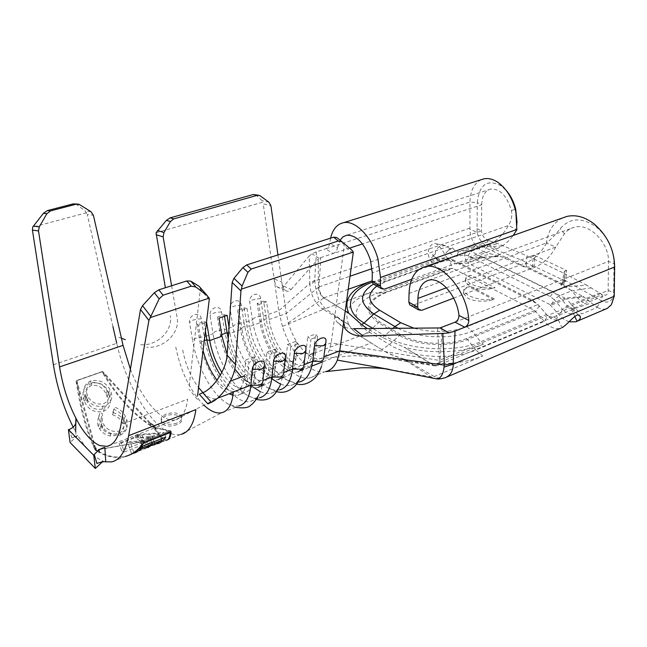<?xml version="1.0" encoding="UTF-8"?>
<svg xmlns="http://www.w3.org/2000/svg" width="647" height="647" viewBox="0 0 647 647"><rect width="100%" height="100%" fill="white"/><g stroke="black" fill="none" stroke-linecap="round" stroke-linejoin="round"><path stroke-width="0.49" stroke-dasharray="3.23 2.43" d="M176.882 424.586C170.274 426.891 165.292 426.494 161.92 423.405C160.343 420.356 161.871 417.719 166.489 415.511C173.145 413.773 178.151 414.59 181.492 417.946C182.988 420.437 181.451 422.645 176.882 424.586M176.76 423.106C170.112 425.128 165.106 424.529 161.734 421.326C160.173 418.496 161.718 416.07 166.36 414.023C173.024 412.034 178.014 412.649 181.338 415.884C182.85 418.641 181.33 421.051 176.76 423.106M463.422 293.592L467.87 298.138C473.499 301.809 488.995 302.262 494.316 298.898L492.974 299.367L469.01 286.791L470.506 286.427C465.436 287.907 463.074 290.293 463.422 293.592L463.802 291.368L468.339 295.436C476.41 299.173 484.627 300.483 492.974 299.367M470.976 275.315C466.843 276.835 464.983 279.019 465.411 281.866L469.892 286.346C478.028 289.824 486.423 290.277 495.068 287.689L470.976 275.315C466.827 276.132 465.088 277.62 465.759 279.771L470.329 283.766C478.448 287.446 486.698 288.756 495.068 287.689M384.358 289.152L376.125 284.462L488.194 244.671C496.289 241.541 503.034 235.16 508.437 225.52C511.13 221.201 512.214 216.761 511.696 212.216L511.397 210.493C506.844 195.758 499.977 188.625 490.79 189.086C484.967 190.655 481.934 195.879 481.7 204.775L481.465 230.914C481.926 235.209 484.021 238.29 487.749 240.15L487.409 246.337L526.529 262.229L526.213 266.54L523.811 266.823L500.851 256.535L482.08 257.288L499.735 256.115L500.851 256.535M262.925 380.517C262.358 386.372 261.016 391.095 258.905 394.702C256.722 398.334 253.956 400.542 250.583 401.326C234.206 405.92 209.264 370.108 204.282 336.844C197.877 337.071 194.011 338.421 192.693 340.904L189.611 322.788C187.962 314.733 200.238 310.625 201.274 318.817L204.282 336.844L213.049 333.771L210.105 315.817C208.52 307.835 220.522 303.823 221.517 311.935L224.388 329.8L232.969 326.792L230.146 308.999C228.626 301.09 240.377 297.159 241.315 305.198L244.065 322.902L252.459 319.966L249.766 302.327C248.302 294.49 259.803 290.64 260.692 298.607L263.321 316.157C267.575 348.571 292.856 382.822 310.253 377.751L324.479 371.871C319.634 372.51 314.482 370.949 309.031 367.181C297.45 358.503 288.57 344.916 282.383 326.411L323.265 309.363L348.854 324.754L325.182 308.635C320.588 303.079 318.178 299.132 317.952 296.795C315.962 290.438 314.96 285.133 314.943 280.895L314.895 280.078C314.838 272.088 316.351 260.256 316.262 251.893L325.587 248.869C327.94 247.801 329.331 245.949 329.76 243.312L337.451 247.979C336.941 250.583 335.518 252.427 333.165 253.535L349.574 248.149M337.451 247.979L340.047 240.199M453.668 298.146L535.101 267.138C543.278 263.766 550.176 257.061 555.805 247.033L546.432 243.143C551.956 238.387 556.549 233.559 560.189 228.666C570.023 217.538 582.146 217.044 596.566 227.178C607.743 236.867 613.574 249.022 614.043 263.644L613.599 295.978L614.084 295.436L614.043 296.334M421.593 310.358L412.762 305.335L526.019 262.787L535.101 267.138M412.762 305.335L410.894 305.497M546.472 243.167C540.9 252.969 534.082 259.504 526.019 262.787M562.397 218.015C553.363 222.576 548.041 230.955 546.432 243.143M565.591 281.275L534.107 266.208L534.907 255.581L566.554 270.438L565.591 281.275L563.917 281.938L562.68 283.596L563.844 284.68L564.265 279.941L601.589 300.879L602.252 294.571L605.56 295.202C607.298 294.603 608.164 293.01 608.156 290.422L608.487 261.404C609.134 243.175 589.417 222.39 574.14 227.299C570.25 228.351 567.007 230.518 564.394 233.818L555.805 247.033L446.462 287.778M411.694 279.318L496.71 248.747C502.816 246.45 508.316 242.027 513.208 235.468M376.125 284.462L374.273 284.591M481.279 179.68C474.138 183.19 470.369 190.655 469.957 202.074L469.924 229.127L477.033 232.394C478.772 239.018 482.233 243.668 487.409 246.337L483.762 251.772C475.06 247.38 470.45 239.827 469.924 229.127M330.585 238.153L329.76 243.312M84.725 402.078C88.582 409.939 94.834 413.045 103.471 411.411C109.472 408.354 111.575 403.55 109.796 397.007L108.583 393.691C104.968 385.377 98.886 381.641 90.337 382.474C83.924 386.194 81.716 391.791 83.706 399.272L84.725 402.078L85.792 397.646C89.982 404.763 96.354 407.545 104.911 405.984C110.952 402.879 113.015 398.277 111.098 392.179L109.764 389.243C105.59 382.159 99.242 379.385 90.709 380.905C84.458 384.075 82.436 388.847 84.652 395.228L85.792 397.646M128.842 455.294L126.052 456.184C117.536 458.197 108.769 456.831 99.767 452.083L97.77 450.999M157.472 443.818L166.101 440.243C163.262 440.017 159.688 436.725 155.393 430.36L153.646 427.651L149.926 425.419L150.565 424.052L149.926 425.419C131.673 413.215 115.7 395.357 102.016 371.839L76.847 380.646C80.94 407.917 86.835 429.988 94.527 446.851L96.193 450.077M124.289 452.035L145.049 443.826L150.557 445.185L152.91 444.246C148.373 443.85 143.505 441.545 138.304 437.323L135.983 438.229L142.324 442.54L121.628 450.7L124.289 452.035L121.321 443.017L142.114 434.905L147.047 434.517L149.408 433.595L137.399 434.549L135.069 435.455L139.873 435.075L119.137 443.163L121.321 443.017M136.436 452.188L133.872 452.577L131.454 453.539L133.209 453.337L126.052 456.184M156.574 444.036L152.271 445.209L154.204 444.982L145.268 448.039L142.882 448.994L144.661 448.775L135.627 452.374M147.912 447.627L147.055 447.821M120.277 435.148C126.076 432.228 127.847 428.338 125.607 423.486L123.779 420.307C121.418 416.717 117.778 414.104 112.869 412.479L112.618 414.808C116.606 416.183 119.574 418.326 121.531 421.246L122.873 423.623C124.855 427.716 123.44 431.007 118.611 433.498C111.3 435.221 105.841 433.514 102.242 428.395L101.118 426.357L101.013 419.151L98.562 417.816C97.26 420.825 97.228 423.777 98.473 426.68L99.913 429.317C102.089 432.681 105.493 434.905 110.127 435.989L120.277 435.148L120.811 433.32C126.658 430.206 128.648 425.605 126.78 419.523L125.097 415.786C122.841 411.638 119.266 408.742 114.357 407.1L114.09 409.494C118.061 410.942 120.973 413.36 122.833 416.733L124.078 419.515C125.769 424.586 124.184 428.427 119.323 431.048C112.19 432.39 106.901 429.996 103.463 423.858L102.396 421.553L102.42 413.837L99.97 412.43L99.112 415.01L98.975 418.407L101.118 424.788C103.148 428.686 106.399 431.541 110.872 433.353L115.91 434.25L120.811 433.32M53.402 364.738L116.759 343.331C127.087 390.99 159.696 439.604 180.65 434.452L221.678 412.746L238.856 405.96L234.109 406.065L228.957 404.367C213.704 397.315 196.995 367.601 192.693 340.904M203.894 405.184C190.048 390.853 180.659 371.402 175.733 346.849M140.698 344.754C156.857 346.072 173.016 331.175 170.274 315.663M98.918 450.166L99.767 452.083L99.096 450.045M95.044 448.185L95.303 450.328L98.967 452.399L98.967 450.32L95.044 448.185L93.491 445.176L94.551 445.371L94.527 446.851L94.874 445.557L76.864 380.59L102.032 371.782L150.347 424.133M167.484 439.871L166.877 439.936C164.031 439.709 160.448 436.418 156.153 430.061L154.398 427.352L150.678 425.128C132.376 412.899 116.371 394.985 102.687 371.402L76.039 380.719C80.131 408.087 86.027 430.231 93.726 447.166L95.303 450.328M526.213 266.54L527.515 267.025L532.441 266.839L533.233 256.204L528.284 256.39L563.966 273.252L563.634 272.727L564.88 271.093L563.917 281.938M563.003 284.13L527.515 267.025M569.109 321.785L565.413 320.233L561.871 317.709L549.715 304.422L565.397 298.008L582.971 296.399L560.714 284.769L563.844 284.68M550.354 296.633L553.436 291.975L566.408 286.767L571.6 290.835L558.628 296.1L554.277 299.755L562.769 309.549L567.16 305.869L558.628 296.1L553.436 291.975L470.911 251.343L466.261 250.502L458.472 251.732C456.337 251.901 454.42 250.615 452.73 247.858L450.013 248.804L448.314 250.494C450.789 254.538 453.587 256.447 456.717 256.204L464.506 255.023L468.016 255.67L550.362 296.633L554.277 299.755L550.832 305.327L566.513 298.89L483.091 257.474L467.668 263.062L458.852 263.976C453.523 264.332 448.767 261.081 444.594 254.206C441.828 248.772 438.998 245.294 436.102 243.773C431.484 241.687 425.192 250.826 429.972 259.35C434.153 266.289 438.892 269.597 444.19 269.273L452.932 268.392L534.713 310.56L544.273 321.373C549.635 327.342 555.134 329.638 560.763 328.247L562 327.77L556.42 315.785C559.42 312.849 571.746 305.319 572.247 308.74L605.56 295.202M560.714 284.769L564.265 279.941L564.807 273.794L586.522 285.109L566.408 286.767L483.665 246.814L478.99 246.006L466.261 250.502L464.506 255.023L466.665 262.868L482.08 257.288L474.211 258.444L490.612 253.81L499.735 256.115M484.085 251.901L490.612 253.81M458.852 263.976L474.211 258.444L468.274 257.328L483.762 251.772M490.313 241.08L487.749 240.15L468.768 246.83L471.145 247.259L490.313 241.08L498.659 243.879L526.981 255.905L526.529 262.229L523.811 266.823M571.511 309.468L573.234 313.156C569.756 314.515 566.271 313.318 562.777 309.549L559.267 315.089L574.94 308.522L591.35 302.974L597.335 307.333L581.774 313.941L574.94 308.522L566.513 298.89L584.006 297.03L591.35 302.974M582.971 296.399L584.006 297.03M591.366 287.818L571.6 290.835L580.116 300.491L582.874 302.659L602.252 294.571L586.522 285.109M345.312 311.094L323.686 297.903C321.996 297.774 317.895 290.398 318.542 287.211L318.17 259.043L320.653 257.643C320.661 266.346 319.06 278.436 319.052 286.92C319.416 291.757 321.058 295.396 323.977 297.846L345.32 311.061M450.013 248.804L445.5 245.642C438.658 245.909 435.269 248.674 435.326 253.931L432.552 254.902L435.73 258.299L438.262 258.857L445.977 257.684L450.587 258.574L532.74 300.297L537.924 304.511L547.726 315.809L551.341 318.866L554.891 320.055L558.159 319.513L553.573 316.981L548.931 316.545L546.464 314.458L480.624 341.778L483.358 344.18L433.385 365.029L437.186 365.684C439.378 364.528 440.381 362.732 440.211 360.298C440.251 350.771 441.966 337.152 441.982 327.358M156.064 232.774L262.722 202.188L263.232 203.845L270.883 205.649M282.383 326.411L278.744 310.754L263.232 203.845M264.275 366.145L264.413 364.665M285.206 358.414L285.384 356.748M305.659 350.852L305.877 349.008M325.635 343.444L325.894 341.446M253.567 387.327C238.864 373.837 229.135 354.661 224.388 329.8C218.023 330.027 214.238 331.353 213.049 333.771C217.044 359.433 232.888 387.885 248.036 395.697C252.152 397.889 255.953 398.601 259.455 397.824L250.583 401.326M260.369 391.734L265.852 393.457L270.923 393.295C274.789 392.365 277.895 389.68 280.24 385.24L283.709 372.486M272.791 379.377C258.145 366.065 248.569 347.237 244.065 322.902C237.74 323.144 234.036 324.438 232.969 326.792C236.673 351.426 251.634 378.641 266.588 387.116C271.271 389.842 275.606 390.764 279.593 389.866L270.923 393.295M280.709 384.278L285.942 385.701L290.81 385.434C295.202 384.35 298.639 381.148 301.114 375.818L304.017 364.641M283.75 286.176L291.101 289.468C289.177 291.692 287.187 291.91 285.117 290.115C283.556 288.586 282.456 285.877 281.809 281.987L274.134 278.97C274.773 282.812 275.881 285.497 277.466 287.033C279.633 288.918 281.728 288.627 283.75 286.176L309.282 255.945L309.824 283.402L278.744 310.754L263.321 316.157C257.037 316.399 253.414 317.669 252.459 319.966C255.888 343.565 269.969 369.558 284.64 378.632C289.896 381.956 294.781 383.105 299.286 382.086L290.81 385.434M242.714 388.321L243.701 388.168C248.844 386.857 251.885 381.673 252.831 372.623L254.206 356.804L256.075 359.659L248.974 362.304L245.731 359.95L254.206 356.804M217.02 380.193C223.595 388.532 229.742 392.252 235.443 391.354C240.538 390.068 243.539 384.884 244.437 375.81L245.731 359.95M343.274 242.892L344.196 245.917L353.375 253.6M277.935 254.934L286.314 313.48L288.336 322.893C292.832 337.637 299.65 348.418 308.789 355.219C312.663 357.848 316.326 358.964 319.764 358.559L320.847 358.365C324.559 357.435 327.39 354.685 329.339 350.1L331.191 342.87L344.196 245.917M247.227 381.544L251.82 383.364L256.05 383.396C261.259 382.053 264.372 376.869 265.383 367.852L266.871 352.105L275.153 349.032L273.592 364.738C272.533 373.731 269.378 378.916 264.122 380.274C251.934 383.703 233.454 357.734 229.992 333.391L241.97 329.153C245.326 353.375 263.855 379.11 276.196 375.608C281.518 374.217 284.737 369.041 285.861 360.08L287.527 344.439L295.622 341.43L293.875 357.039C292.711 365.976 289.452 371.152 284.09 372.559C271.651 376.101 253.082 350.52 249.807 326.387L261.534 322.238L258.857 304.47L266.572 301.817L269.201 319.529C272.298 343.46 290.948 368.669 303.613 365.021C309.08 363.557 312.436 358.389 313.706 349.509L315.623 334.006L317.596 336.699L310.972 339.174L307.713 336.941L315.623 334.006M318.542 287.211L286.314 313.48L269.201 319.529L266.273 318.882L259.868 321.147L261.534 322.238C264.704 346.25 283.313 371.604 295.897 367.997C301.316 366.558 304.64 361.39 305.869 352.486L307.713 336.941M227.137 354.435L234.772 368.96M241.347 376.983L243.984 379.328M221.84 372.381C227.954 381.762 234.117 387.052 240.32 388.257M182.745 350.084C185.463 364.471 190.744 376.983 198.58 387.626M202.972 392.632C207.905 397.404 212.402 399.417 216.47 398.681L175.361 419.846C181.977 418.221 186.077 411.338 187.662 399.191L121.029 424.561M204.339 340.718L200.028 342.239L201.549 343.444L203.109 350.698M310.253 377.751C315.21 376.497 318.979 372.712 321.543 366.404L323.864 356.982M98.732 450.417L98.959 452.399C107.96 457.154 116.719 458.521 125.235 456.507L111.745 461.877M73.2 427.198L75.392 431.29L75.586 418.536M69.318 429.373L71.938 437.995L77.794 435.439C86.124 449.164 94.608 457.712 103.245 461.101L96.921 463.47M71.938 437.995C75.262 436.757 76.508 434.719 75.675 431.889L75.392 431.29M112.95 326.686L87.256 214.545L93.403 215.273M75.796 203.934L85.283 211.011L87.256 214.545M86.528 212.75L32.706 227.097M130.395 369.219C141.911 399.434 161.831 422.887 175.102 419.903L175.361 419.846M189.191 385.968L200.352 289.338L209.369 299.698M200.117 287.478L200.352 289.338M171.601 285.772L177.165 317.871C179.963 333.658 163.157 348.895 146.715 347.221M322.999 361.722L371.071 342.934L381.69 349.542C387.682 353.133 394.913 356.238 403.364 358.859L431.937 377.468L434.274 376.562L404.221 359.109C429.317 366.21 462.419 364.868 482.702 356.004L434.274 376.562C437.598 378.374 441.141 378.802 444.901 377.856L446.964 376.975M468.016 255.67L470.911 251.343L483.665 246.814L503.811 245.933M564.807 273.794L563.966 273.252M528.284 256.39L526.981 255.905M482.015 245.674L498.659 243.879M474.502 246.717L471.145 247.259L458.472 251.732L456.717 256.204M573.711 308.53C571.479 309.08 569.287 308.19 567.16 305.869L599.712 293.042M549.715 304.422L467.668 263.062M437.736 328.094C437.509 337.944 439.491 350.933 439.321 360.436L608.156 290.422L613.639 292.767M597.003 307.139L601.589 300.879C606.668 303.225 610.469 302.109 612.992 297.539L613.599 295.978M606.15 308.813C603.352 309.622 600.416 309.129 597.335 307.333M553.573 316.981L556.42 315.785M455.059 322.182L608.487 261.404L614.043 263.644L614.65 267.017M372.203 280.984L374.314 281.421L438.262 258.857L442.014 261.428L449.746 260.28L453.24 260.951L535.813 302.99L539.226 305.894L547.726 315.809L544.273 321.373L475.925 350.003L482.702 356.004M517.066 222.73L516.824 229.636L508.437 225.52L372.26 272.816M511.397 210.493L515.724 209.216M477.033 232.394L477.276 202.584L481.7 204.775L362.466 243.911M320.653 257.643L333.165 253.535L325.587 248.869L469.957 202.074L477.276 202.584C479.314 184.379 487.248 178.782 501.085 185.81L506.342 190.55M477.098 228.65L481.465 230.914L372.065 268.634M442.014 261.428L438.302 260.604L433.652 255.63L435.326 253.931M433.652 255.63L429.972 259.35M452.73 247.858L448.314 250.494L444.594 254.206M372.268 282.181L381.738 280.418L445.977 257.684L449.754 260.28L451.929 268.19L385.094 292.363L377.654 293.261L444.19 269.273M535.312 302.715L532.74 300.297L466.924 326.751C450.692 332.55 433.061 333.051 414.04 328.255M574.293 308.304L573.234 313.156L574.714 316.31M564.394 233.818L560.189 228.666M266.572 301.817L263.644 301.219L266.273 318.882C269.742 345.425 290.414 373.424 304.502 369.356C310.528 367.739 314.24 362.021 315.655 352.219L313.706 349.509L331.191 342.87L439.321 360.436C438.965 364.172 437.631 365.976 435.318 365.854L433.102 365.054L404.035 347.124L382.539 337.556L367.318 328.563M483.358 344.18C462.864 352.979 429.309 354.265 404.035 347.124L433.385 365.029L375.139 356.699L354.33 355.64L319.764 358.559M316.262 251.893L311.927 253.826L309.282 255.945M319.108 258.339L311.927 253.826M389.211 369.372L431.015 376.837L433.547 376.198M309.031 367.181L311.838 366.089M348.854 324.754C351.2 328.805 355.219 332.712 360.921 336.48L371.071 342.934L360.921 336.545C355.243 332.93 351.216 329.008 348.854 324.77L348.854 324.754M329.339 350.1L375.139 356.699M308.789 355.219L371.596 331.547M288.336 322.893L323.977 297.846M291.101 289.468L318.17 259.043M314.895 280.078L309.824 283.402L309.848 285.343C310.18 289.177 311.247 293.156 313.059 297.272C315.267 302.06 318.292 305.885 322.149 308.74L323.265 309.363L325.57 308.967M431.937 377.468L433.87 378.333M343.711 322.554L334.911 315.146L336.278 321.171C340.217 326.161 346.024 328.66 353.691 328.66M534.713 310.56L466.358 338.535C448.274 346.355 415.956 344.301 400.533 334.475L389.397 344.576L381.69 349.615C387.65 353.359 394.872 356.44 403.364 358.875M403.364 358.859L404.221 359.109M381.69 349.542L371.071 342.934M201.549 343.444L198.483 325.174L206.587 322.4M228.626 333.059L229.992 333.391L229.022 327.317M247.065 308.514L249.807 326.387L246.903 325.716L240.352 328.021L241.97 329.153L239.18 311.223L247.065 308.514L244.145 307.883L237.554 310.139L239.18 311.223M255.662 194.577L262.003 200.659L262.722 202.188M348.652 324.398C343.112 310.803 350.876 299.957 371.96 291.862L325.182 308.635L322.149 308.74M469.876 228.132L314.943 280.895L309.848 285.343M303.33 368.855C306.354 365.798 308.271 361.083 309.088 354.726L310.972 339.174M244.145 307.883L246.903 325.716C250.559 352.486 271.15 380.897 284.979 376.95C290.883 375.381 294.49 369.663 295.792 359.797L293.875 357.039L305.869 352.486L309.088 354.726L315.655 352.219L317.596 336.699M263.644 301.219L257.191 303.427L259.868 321.147C263.394 347.762 284.033 375.891 298.041 371.863L304.502 369.356M257.191 303.427L258.857 304.47M283.006 377.055C286.257 374.063 288.279 369.17 289.072 362.36L290.778 346.703L287.527 344.439M262.31 384.965L265.011 384.714C270.802 383.202 274.288 377.484 275.476 367.553L273.592 364.738L285.861 360.08L289.072 362.36L295.792 359.797L297.563 344.18L290.778 346.703M295.622 341.43L297.563 344.18M237.554 310.139L240.352 328.021C244.073 354.871 264.631 383.42 278.372 379.514L284.979 376.95M262.229 385.394C265.707 382.514 267.834 377.444 268.594 370.173L270.123 354.419L266.871 352.105M220.32 375.163C228.714 387.852 236.802 393.691 244.59 392.656C250.26 391.209 253.624 385.483 254.683 375.486L252.831 372.623L265.383 367.852L268.594 370.173L275.476 367.553L277.062 351.822L270.123 354.419M275.153 349.032L277.062 351.822M228.245 338.494C233.171 360.719 248.141 382.66 260.361 384.73M221.719 334.588L220.409 335.049C224.339 362.142 244.801 391.12 258.25 387.343L265.011 384.714M221.986 336.222L220.409 335.049L217.481 317.006L219.058 318.122M224.477 316.262L224.226 314.701L217.481 317.006M227.113 315.356L224.226 314.701M233.009 395.26L237.675 395.349C243.304 393.918 246.62 388.192 247.639 378.171L248.974 362.304M244.437 375.81L247.639 378.171L254.683 375.486L256.075 359.659M205.471 331.426L203.854 321.672L196.963 324.026L200.028 342.239C203.449 363.743 216.81 387.699 229.127 393.797M196.963 324.026L198.483 325.174M206.725 322.352L203.854 321.672M566.554 270.438L564.88 271.093M534.107 266.208L532.441 266.839M534.907 255.581L533.233 256.204M469.01 286.791C464.878 287.64 463.139 289.16 463.802 291.368M432.552 254.902L433.644 255.622M614.084 295.436L614.221 296.261M103.245 461.101L102.355 461.926M77.794 435.439L70.078 442.491M171.091 431.808L170.776 430.853L155.312 427.521L154.795 427.724L155.393 430.36L154.56 427.821L169.797 431.137L143.27 441.577L100.366 449.212M153.646 427.651L153.452 425.54L154.56 427.821M155.749 428.209L156.145 430.037L155.976 428.12L155.312 427.521M143.286 442.783L142.971 441.812L170.776 430.853M94.551 445.371L95.845 447.878L98.967 450.32M98.101 449.786L142.971 441.812M143.626 442.645L143.27 441.577M170.137 432.188L169.797 431.137M142.049 446.454L140.504 441.764L164.273 432.406L151.083 433.458L148.713 434.388L159.453 433.547L152.207 436.393L141.693 437.17L139.299 438.108L149.772 437.348L140.617 440.947L130.273 441.642L127.847 442.588L140.504 441.764M165.802 437.048L164.273 432.406M131.454 453.539L127.847 442.588M133.872 452.577L130.273 441.642M142.389 446.325L140.617 440.947M151.535 442.702L149.772 437.348M142.882 448.994L139.299 438.108M145.268 448.039L141.693 437.17M153.962 441.739L152.207 436.393M161.2 438.868L159.453 433.547M152.271 445.209L148.713 434.388M154.633 444.271L151.083 433.458M145.049 443.826L142.114 434.905M150.557 445.185L147.047 434.517M121.628 450.7L119.137 443.163M142.324 442.54L139.873 435.075M135.983 438.229L135.069 435.455M138.304 437.323L137.399 434.549M152.91 444.246L149.408 433.595M76.039 380.719L93.993 445.589M93.734 447.142L93.726 445.087M150.282 423.267L150.678 425.103L150.282 423.267L150.897 423.615L102.687 371.402M150.897 423.615L150.565 424.052M150.5 423.187L154.204 425.249L155.976 428.12M154.204 425.249L154.398 427.352M153.452 425.54L150.371 423.825M95.845 447.878L96.096 450.021M93.491 445.176L93.726 447.134M112.869 412.479L114.357 407.1M123.779 420.307L125.097 415.786M110.127 435.989L110.872 433.353M99.913 429.317L101.118 424.788M98.562 417.816L99.97 412.43M101.013 419.151L102.42 413.837M102.242 428.395L103.463 423.858M118.611 433.498L119.323 431.048M121.531 421.246L122.833 416.733M112.618 414.808L114.09 409.494M108.583 393.691L109.764 389.243M103.471 411.411L104.911 405.984M90.337 382.474L90.709 380.905M106.237 394.403L107.208 397.08C108.769 402.474 107.103 406.47 102.21 409.074C95.271 410.327 90.24 407.739 87.119 401.334L86.253 398.94C84.522 392.923 86.253 388.402 91.445 385.377C98.295 384.698 103.229 387.707 106.237 394.403L107.402 389.971L108.47 392.333C110.144 397.347 108.518 401.132 103.617 403.712C96.71 404.917 91.575 402.644 88.194 396.886L87.224 394.824C85.331 389.631 86.916 385.741 91.995 383.137C98.862 381.981 104.005 384.261 107.402 389.971M91.445 385.377L91.995 383.137M102.21 409.074L103.617 403.712M87.119 401.334L88.194 396.886M409.05 293.447L546.448 242.94M496.71 248.747L488.194 244.671M323.945 297.822L348.385 289.217M319.052 286.92L350.213 276.172M494.316 298.898L470.506 286.427M400.533 334.475L379.554 321.81C364.803 310.625 366.97 300.887 386.065 292.606L452.932 268.392M539.226 305.894L535.829 311.482L467.466 339.513L475.925 350.003C452.269 360.516 409.405 357.718 389.397 344.576L368.555 331.652L360.921 336.48M466.924 326.751L472.075 331.248L537.924 304.511L539.218 305.885M398.18 328.361C417.105 338.316 452.188 339.74 472.075 331.248L480.624 341.778C454.534 353.286 406.931 350.205 384.933 335.858L372.995 328.53M379.554 321.81L368.555 331.652C348.256 319.416 353.998 301.34 377.654 293.261L371.96 291.862M376.869 286.071L386.21 281.445L450.587 258.574L453.24 260.951M373.473 284.13L381.738 280.418L386.21 281.445M466.358 338.535L467.466 339.513C448.743 347.633 415.22 345.498 399.264 335.308L378.293 322.61C363.048 311.013 365.32 300.928 385.094 292.363L386.065 292.606M382.539 337.556L392.907 328.393M439.321 360.436L440.211 360.298M269.006 202.276L262.003 200.659M256.317 195.03L260.644 196.009M90.904 211.642L85.283 211.011M76.953 204.549L80.39 204.905M260.692 298.607C254.384 298.882 250.737 300.119 249.766 302.327M241.315 305.198C234.966 305.465 231.238 306.727 230.146 308.999M221.517 311.935C215.119 312.194 211.318 313.488 210.105 315.817M201.274 318.817C194.844 319.068 190.954 320.394 189.611 322.788M161.734 421.326L161.92 423.405M465.411 281.866L465.759 279.771M490.79 189.086L346.703 235.217M428.799 280.191L574.14 227.299M485.299 257.077L482.209 257.271M485.525 257.061L476.952 258.04M243.701 388.168L256.05 383.396M216.47 398.681L218.726 397.816M233.341 392.163L235.443 391.354M264.122 380.274L276.196 375.608M284.09 372.559L295.897 367.997M303.613 365.021L320.847 358.365M180.65 434.452L166.877 439.936M175.102 419.903L110.677 444.966M481.74 245.706L479.597 245.933M575.806 321.81L577.674 321.009M435.318 365.854L437.186 365.676L552.991 317.2M445.5 245.642L436.118 243.765M572.247 308.74L578.725 315.226M325.716 371.645L324.479 371.871M435.31 365.862L388.038 358.559M285.117 290.115L277.458 287.042M345.053 328.595L336.278 321.171M121.426 338.235L118.854 337.289M197.44 399.45L189.118 389.365M352.72 251.028L343.88 243.652M258.468 195.216L259.754 195.507M77.017 204.064L79.007 204.266M200.335 288.23L209.361 298.59M296.609 384.027L284.64 378.632M244.59 392.656L237.675 395.349M276.665 391.629L266.588 387.116M256.244 399.377L248.036 395.697M235.484 407.295L228.957 404.367M562.68 283.596L563.634 272.727M435.73 258.299L438.302 260.604M548.931 316.545L551.341 318.866M535.813 302.99L533.403 300.653M612.385 302.925L613 297.539M594.399 224.153L596.55 227.194M501.085 185.81L498.473 182.721M181.338 415.884L181.492 417.946M125.607 423.486L126.78 419.523M98.457 426.68L99.743 421.804M101.11 426.357L102.396 421.553M122.881 423.623L124.078 419.515M109.804 397.007L111.098 392.179M83.689 399.272L84.652 395.228M107.216 397.08L108.47 392.333M86.237 398.94L87.224 394.824"/><path stroke-width="0.97" d="M238.856 405.96C245.642 404.213 249.661 397.282 250.931 385.151L252.306 369.243C252.645 362.15 265.407 357.387 264.413 364.665C264.558 366.712 263.329 368.272 260.733 369.356L252.306 369.243M259.455 397.824C266.394 396.004 270.575 389.065 271.991 377.015L273.56 361.212C273.996 354.168 286.459 349.517 285.384 356.748C285.578 358.753 284.405 360.282 281.874 361.333L273.56 361.212M279.593 389.866C286.678 387.982 291.004 381.051 292.565 369.065L294.32 353.375C294.854 346.371 307.018 341.834 305.877 349.008C306.104 350.973 304.988 352.469 302.513 353.497L294.32 353.375M299.286 382.086C306.508 380.137 310.972 373.206 312.671 361.301L314.604 345.708C315.218 338.753 327.115 334.321 325.894 341.446C326.169 343.371 325.093 344.843 322.683 345.846L314.604 345.708M340.047 240.199L342.983 236.867L346.703 235.217C356.723 235.055 364.641 243.369 370.456 260.167L372.26 272.816L372.195 281.332L380.428 286.014L380.525 277.45L377.929 258.937C372.074 237.109 355.421 219.972 343.549 222.689C337.063 224.113 332.744 229.273 330.585 238.153M516.824 229.636L515.869 212.014C512.659 198.669 506.787 188.859 498.263 182.575C493.378 179.227 488.671 177.965 484.158 178.798L481.279 179.68M410.894 305.497L409.737 304.834L408.855 302.181L417.687 307.204L418.56 309.873L421.593 310.358L453.668 298.146M433.87 378.333L435.682 378.705C440.971 379.643 443.583 372.826 444.004 367.132L444.263 365.11C444.513 355.907 442.621 343.112 442.969 333.44L449.123 332.825L439.903 327.948L455.059 322.182C457.639 320.912 458.933 318.664 458.933 315.421L468.8 320.443C467.538 291.732 442.297 261.631 424.998 266.766C415.042 269.678 409.729 278.574 409.05 293.447L408.855 302.181M417.687 307.204L417.922 298.413C418.431 288.271 422.054 282.197 428.799 280.191C440.413 276.738 457.235 296.027 458.933 315.421M468.8 320.443C468.695 323.662 467.36 325.918 464.797 327.212L614.65 267.017C614.359 250.138 607.598 235.84 594.358 224.121C585.114 216.963 575.935 214.408 566.812 216.446L562.397 218.015M380.428 286.014L381.342 288.627L384.358 289.152L411.694 279.318M513.208 235.468L516.896 229.677M374.273 284.591L373.117 283.928L372.195 281.332M166.101 440.243C168.438 440.17 169.821 437.598 170.258 432.544L143.739 443.009C139.768 448.864 134.802 452.957 128.842 455.294M97.77 450.999L96.193 450.077M133.209 453.337C136.76 452.657 139.703 450.361 142.049 446.454L165.802 437.048C163.537 440.639 160.755 442.896 157.472 443.818M154.204 444.982L161.693 440.356L154.455 443.235L147.912 447.627M144.661 448.775L152.029 444.198L142.882 447.829L136.436 452.188M264.275 366.145L262.925 380.517C263.07 382.571 261.849 384.148 259.277 385.24L250.931 385.151L233.357 391.936C232.257 403.914 228.464 410.821 222.002 412.673M221.678 412.746C216.316 413.773 210.388 411.249 203.894 405.184M202.794 392.713C213.332 388.701 226.426 369.202 227.089 355.122L232.152 282.44L233.971 278.299L242.884 267.599L246.766 264.882L251.222 269.039L247.914 272.322L242.067 286.055L240.967 290.94L235.427 364.512C234.699 378.341 221.816 397.856 211.375 402.297L202.794 392.713L199.3 394.209L207.881 403.938L211.375 402.297M105.744 461.812C103.649 461.505 100.706 462.055 96.921 463.47L94.227 454.566C98.029 450.263 101.571 447.894 104.863 447.449L105.744 461.812L111.745 461.877C120.099 459.871 125.736 451.137 128.648 435.674L195.879 409.6C193.865 424.117 188.9 432.382 180.99 434.38M116.759 343.331L112.95 326.686M99.096 450.045L98.651 449.568L98.918 450.166M128.648 435.674L148.907 320.467L140.504 309.476L121.029 424.561C118.725 437.404 114.074 444.675 107.079 446.365L99.978 445.605C93.338 442.92 86.779 436.41 80.301 426.098C70.224 409.3 63.317 389.583 59.573 366.93L38.513 230.939L32.423 230.122L32.706 227.097L43.406 213.3L47.377 210.598L50.49 210.906L46.907 213.664L39.281 226.838L38.513 230.939M165.381 287.737L156.064 232.774L166.384 220.376L170.161 217.869L253.325 194.504L258.468 195.216M305.659 350.852L304.017 364.641C304.244 366.623 303.128 368.135 300.677 369.178L292.565 369.065L283.709 372.486L285.206 358.414M241.396 289.144L353.335 252.063L339.748 350.844L323.864 356.982L325.635 343.444M253.567 387.327L260.369 391.734M272.791 379.377L280.709 384.278M246.766 264.882L333.658 237.174L336.869 237.546L351.693 249.912L342.077 241.897L338.252 241.016L333.658 237.174M221.84 372.381C215.799 362.7 211.763 352.089 209.733 340.548L221.986 336.222L227.137 354.435M234.772 368.96L241.347 376.983M243.984 379.328L247.227 381.544M240.32 388.257L242.714 388.321M198.58 387.626L202.972 392.632M203.109 350.698C206.183 362.118 210.817 371.952 217.02 380.193M449.123 332.825L454.995 331.143C454.987 340.637 453.272 354.16 453.24 363.25L444.263 365.11L339.748 350.844L337.37 360.112C334.734 366.477 330.884 370.302 325.821 371.604M125.235 456.507C132.603 454.461 138.62 449.883 143.286 442.783L171.091 431.808C170.735 436.66 169.53 439.345 167.484 439.871M32.423 230.122L53.402 364.738C57.041 387.343 63.649 408.16 73.2 427.198M130.395 369.219L123.051 345.344L93.403 215.273L90.904 211.642L79.007 204.266L73.103 203.902L47.377 210.598M73.103 203.902L77.017 204.064M76.136 204.217L50.49 210.906M197.545 396.053L209.361 298.59L207.331 295.752L195.904 287.033L191.269 286.176L186.757 280.96L190.792 281.154L199.058 286.265L200.117 287.478M186.757 280.96L158.822 289.824L163.084 295.21L159.154 298.874L148.907 320.467M140.504 309.476L142.542 305.651L154.342 292.743L158.822 289.824M191.269 286.176L163.084 295.21M209.248 298.113L150.161 317.637M170.161 217.869L173.736 218.888L170.42 221.541L163.95 232.516L163.133 236.891L171.601 285.772M227.089 355.122L235.427 364.512M614.634 267.017L614.221 296.261L611.366 304.745L607.25 308.393L577.674 321.009M453.24 363.25L453.288 364.164C453.086 371.192 450.296 375.761 444.901 377.856C436.41 379.959 437.566 378.584 435.698 378.713M562 327.77C569.328 323.16 577.407 310.673 580.124 316.367C580.893 318.065 579.874 319.723 577.051 321.324L575.806 321.81L569.109 321.785M454.995 331.143L464.797 327.212L455.059 322.182M506.342 190.55C510.669 195.564 513.791 201.783 515.724 209.216L517.066 222.73M574.714 316.31L577.051 321.324M367.318 328.563L361.689 324.648L348.725 313.172L345.312 311.094M345.32 311.061L348.725 313.172C342.967 299.69 350.739 288.926 372.033 280.895L372.203 280.984M337.37 360.112L389.211 369.372M311.838 366.089L322.999 361.722M439.903 327.948L353.691 328.66L363.193 336.036L442.969 333.44M363.193 336.036C355.235 336.238 349.194 333.755 345.053 328.595L343.711 322.554M173.736 218.888L257.142 195.362L259.754 195.507L269.006 202.276L270.883 205.649L277.935 254.934M353.335 252.063L351.693 249.912M251.222 269.039L338.252 241.016M206.587 322.4L209.733 340.548L206.87 339.829C209.135 352.639 213.615 364.423 220.32 375.163M221.986 336.222L219.058 318.122L227.113 315.356L229.022 327.317M444.004 367.132L453.288 364.164L614.043 296.35M298.041 371.863L303.33 368.855M278.372 379.514L283.006 377.055M228.626 333.059L227.105 332.695L228.245 338.494M260.361 384.73L262.31 384.965M258.25 387.343L262.229 385.394M221.719 334.588L227.105 332.695L224.477 316.262M229.127 393.797L233.009 395.26M204.339 340.718L206.87 339.829L205.471 331.426M93.75 455.31L95.327 468.46L70.078 442.491L68.412 429.64L93.75 455.31L94.227 454.566M102.355 461.926L95.327 468.46M75.675 431.889L75.869 419.11C76.653 423.882 74.47 427.303 69.318 429.373L68.412 429.64M100.366 449.212L98.902 449.471M142.882 447.829L142.389 446.325M152.029 444.198L151.535 442.702M154.455 443.235L153.962 441.739M161.693 440.356L161.2 438.868M283.709 372.486C283.896 374.508 282.731 376.044 280.224 377.112L271.991 377.015L262.925 380.517M323.864 356.982C324.131 358.923 323.063 360.395 320.669 361.414L312.671 361.301L304.017 364.641M349.574 248.149L362.466 243.911M380.525 277.45L516.872 229.483M417.922 298.413L446.462 287.778M348.385 289.217L372.033 280.895M350.213 276.172L372.065 268.634M230.445 381.123L244.437 375.81M123.051 345.344L59.573 366.93M163.133 236.891L156.097 234.675M240.967 290.94L232.152 282.44M414.04 328.255L400.76 322.748L379.676 310.253C367.545 302.06 366.614 294.005 376.869 286.071M361.689 324.648L364.026 323.023C342.376 310.05 347.827 291.142 372.268 282.181M372.995 328.53L364.026 323.023L373.853 313.941C358.948 303.467 358.818 293.536 373.473 284.13M392.907 328.393L394.88 326.549L373.853 313.941L379.676 310.253M398.18 328.361L394.88 326.549L400.76 322.748M257.142 195.362L253.325 194.504M157.496 230.526L163.95 232.516M170.42 221.541L166.384 220.376M336.869 237.546L342.077 241.897M233.971 278.299L242.067 286.055M247.914 272.322L242.884 267.599M33.385 226.086L39.281 226.838M46.907 213.664L43.406 213.3M207.331 295.752L199.058 286.265M190.792 281.154L195.904 287.033M142.542 305.651L150.694 316.262M159.154 298.874L154.342 292.743M424.998 266.766L566.812 216.446M484.15 178.782L343.549 222.689M218.726 397.816L233.341 392.163M110.677 444.966L107.079 446.365M446.964 376.975L560.763 328.247M578.725 315.226L580.124 316.367M387.618 369.089C380.396 368.03 371.443 367.601 360.759 367.811L325.716 371.645M376.085 367.027L435.682 378.705M125.283 339.659L121.426 338.235M321.543 366.404C318.922 372.882 316.448 376.999 314.118 378.762C308.473 383.768 302.634 385.523 296.609 384.027M301.114 375.818C299.019 380.84 296.755 384.447 294.312 386.647C288.602 391.718 282.715 393.376 276.665 391.629M280.24 385.24C276.067 393.198 270.907 402.571 256.244 399.377M258.905 394.702C256.083 400.064 253.341 403.558 250.704 405.208C248.626 407.78 243.555 408.475 235.484 407.295M418.56 309.873L409.737 304.834M373.117 283.928L381.342 288.627"/></g></svg>
